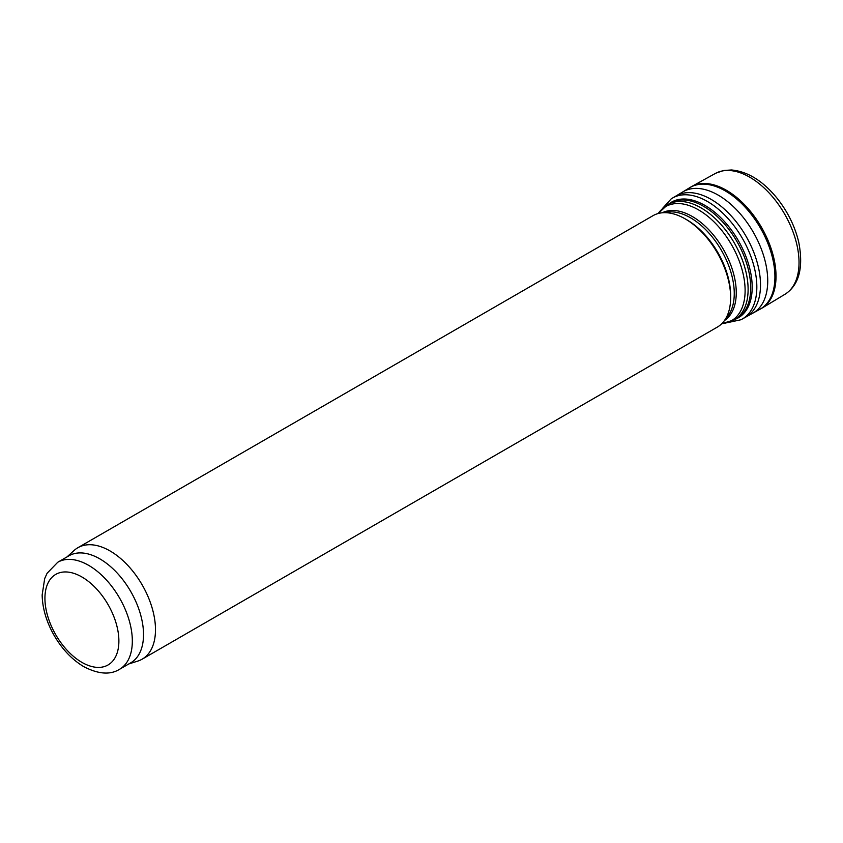 <?xml version="1.0" encoding="UTF-8"?>
<svg xmlns="http://www.w3.org/2000/svg" width="843" height="843" viewBox="0 0 843 843"><rect width="100%" height="100%" fill="white"/><g stroke="black" fill="none" stroke-linecap="round" stroke-linejoin="round"><path stroke-width="1.26" d="M119.527 669.31L130.728 662.84A61.802 35.68 -120 0 0 140.201 613.325A61.802 35.68 -120 0 0 99.832 558.867A61.802 35.68 -120 0 0 68.936 555.8L57.735 562.27L47.092 573.261L44.69 578.583L42.15 595C42.456 608.404 46.439 621.849 54.089 635.359C62.066 649.121 71.929 659.532 83.657 666.592C98.262 674.189 110.222 675.095 119.527 669.31A61.802 35.68 -120 0 0 129 619.795A61.802 35.68 -120 0 0 88.631 565.337A61.802 35.68 -120 0 0 57.735 562.27M128.8 663.957L137.904 661.049A64.331 37.145 -120 0 0 142.172 659.163A64.331 37.145 -120 0 0 152.025 607.613A64.331 37.145 -120 0 0 110.001 550.922A64.331 37.145 -120 0 0 77.83 547.739A64.331 37.145 -120 0 0 74.079 550.49L66.997 556.917M77.83 547.739L652.988 215.682A64.331 37.145 60 0 1 685.159 218.864L685.159 218.864A64.331 37.145 60 0 1 730.649 297.653A64.331 37.145 60 0 1 717.319 327.105L142.172 659.163M685.159 218.864L686.95 219.897A61.802 35.68 60 0 1 730.649 295.587L730.649 297.653M670.375 203.079A66.555 38.42 60 0 1 671.207 202.615A66.555 38.42 60 0 1 736.93 241.498A66.555 38.42 60 0 1 737.741 317.853A66.555 38.42 60 0 1 736.93 318.348L734.327 319.845A66.555 38.42 60 0 0 734.327 242.995A66.555 38.42 60 0 0 667.782 204.575L670.375 203.079M761.988 308.127L785.244 294.112A69.727 40.264 -120 0 0 785.634 293.859A69.727 40.264 -120 0 0 784.591 213.985A69.727 40.264 -120 0 0 715.939 173.142A69.727 40.264 -120 0 0 715.517 173.352L691.755 186.482A70.243 40.548 -120 0 0 690.754 187.062L689.511 187.82A70.201 40.538 -120 0 1 760.375 227.958A70.201 40.538 -120 0 1 759.712 309.402L760.976 308.707A70.243 40.548 -120 0 0 761.988 308.127A70.243 40.548 -120 0 0 761.482 227.325A70.243 40.548 -120 0 0 691.755 186.482M728.015 322.542L740.944 319.75A69.832 40.316 -120 0 0 742.177 319.097A69.832 40.316 -120 0 0 742.377 238.358A69.832 40.316 -120 0 0 672.356 198.147A69.832 40.316 -120 0 0 671.176 198.895L662.282 208.695M735.507 319.17A66.776 38.557 -120 0 0 738.363 240.677A66.776 38.557 -120 0 0 668.963 203.901M81.908 576.981A52.287 30.19 60 0 1 113.931 659.511A52.287 30.19 60 0 1 49.885 622.534A52.287 30.19 60 0 1 81.908 576.981M667.782 204.575L658.183 213.521A65.859 38.019 60 0 1 731.471 244.649A65.859 38.019 60 0 1 721.787 323.68L734.327 319.845M662.219 212.784A62.256 35.943 60 0 1 723.368 249.328A62.256 35.943 60 0 1 724.443 320.561M664.716 212.668A61.802 35.68 60 0 1 721.46 250.434A61.802 35.68 60 0 1 725.791 318.454M749.111 314.797A70.011 40.422 -120 0 0 752.852 313.143A70.011 40.422 -120 0 0 753.084 313.016A70.011 40.422 -120 0 0 753.231 232.088A70.011 40.422 -120 0 0 683.072 191.751A70.011 40.422 -120 0 0 682.841 191.888L676.086 195.945A69.874 40.338 -120 0 1 746.034 236.24A69.874 40.338 -120 0 1 745.96 316.968L752.852 313.143M785.634 293.859C799.238 284.565 803.6 267.284 798.711 242.025C794.928 226.335 787.794 211.835 777.309 198.526C763.136 181.034 747.867 171.519 731.503 169.97L723.821 170.465L715.939 173.142M753.084 313.016L759.712 309.402M683.072 191.751L689.511 187.82M742.177 319.097L745.96 316.968M672.356 198.147L676.086 195.945"/></g></svg>
